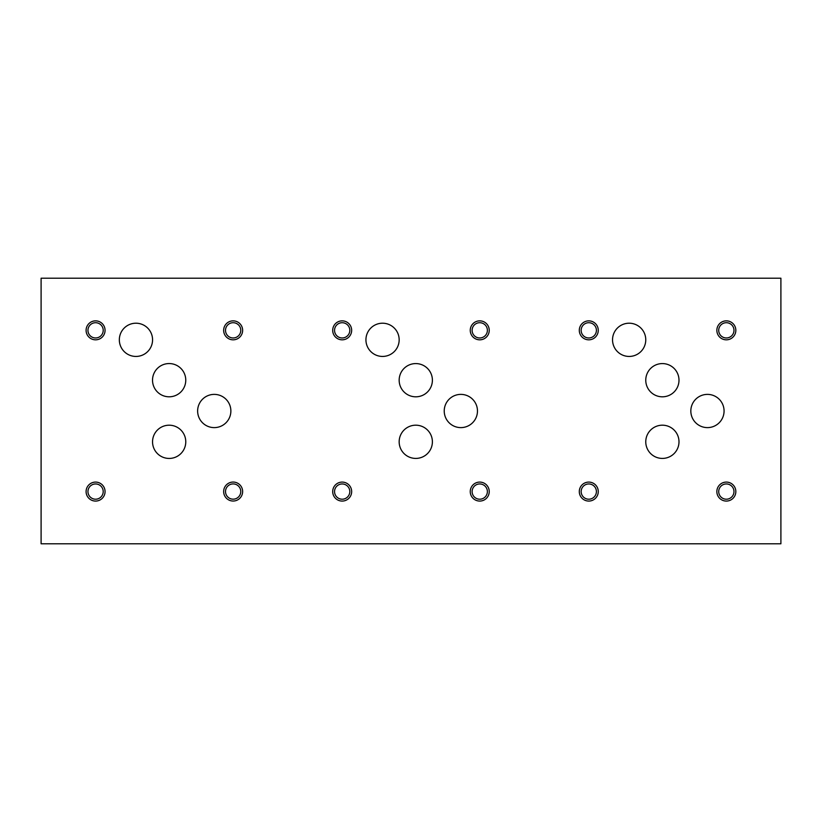 <?xml version="1.0" encoding="UTF-8"?>
<svg xmlns="http://www.w3.org/2000/svg" width="822" height="822" viewBox="0 0 822 822"><rect width="100%" height="100%" fill="white"/><g stroke="black" fill="none" stroke-linecap="round" stroke-linejoin="round"><path stroke-width="1.23" d="M41.1 278.216L41.1 543.784L780.9 543.784L780.9 278.216L41.1 278.216M645.763 380.196A16.615 16.615 0 0 1 662.378 363.581A16.615 16.615 0 0 1 678.993 380.196A16.615 16.615 0 0 1 662.378 396.81A16.615 16.615 0 0 1 645.763 380.196M690.829 411A16.615 16.615 0 0 1 707.454 394.385A16.615 16.615 0 0 1 724.069 411A16.615 16.615 0 0 1 707.454 427.615A16.615 16.615 0 0 1 690.829 411M399.163 380.196A16.615 16.615 0 0 1 415.778 363.581A16.615 16.615 0 0 1 432.393 380.196A16.615 16.615 0 0 1 415.778 396.81A16.615 16.615 0 0 1 399.163 380.196M444.229 411A16.615 16.615 0 0 1 460.854 394.385A16.615 16.615 0 0 1 477.469 411A16.615 16.615 0 0 1 460.854 427.615A16.615 16.615 0 0 1 444.229 411M152.522 380.175A16.615 16.615 0 0 1 169.147 363.56A16.615 16.615 0 0 1 185.762 380.175A16.615 16.615 0 0 1 169.147 396.8A16.615 16.615 0 0 1 152.522 380.175M197.629 411A16.615 16.615 0 0 1 214.254 394.385A16.615 16.615 0 0 1 230.869 411A16.615 16.615 0 0 1 214.254 427.615A16.615 16.615 0 0 1 197.629 411M119.334 339.825A16.615 16.615 0 0 1 135.949 323.21A16.615 16.615 0 0 1 152.563 339.825A16.615 16.615 0 0 1 135.949 356.44A16.615 16.615 0 0 1 119.334 339.825M152.543 441.825A16.615 16.615 0 0 1 169.157 425.2A16.615 16.615 0 0 1 185.772 441.825A16.615 16.615 0 0 1 169.157 458.44A16.615 16.615 0 0 1 152.543 441.825M365.934 339.825A16.615 16.615 0 0 1 382.549 323.21A16.615 16.615 0 0 1 399.163 339.825A16.615 16.615 0 0 1 382.549 356.44A16.615 16.615 0 0 1 365.934 339.825M399.163 441.804A16.615 16.615 0 0 1 415.778 425.19A16.615 16.615 0 0 1 432.393 441.804A16.615 16.615 0 0 1 415.778 458.419A16.615 16.615 0 0 1 399.163 441.804M612.534 339.825A16.615 16.615 0 0 1 629.149 323.21A16.615 16.615 0 0 1 645.763 339.825A16.615 16.615 0 0 1 629.149 356.44A16.615 16.615 0 0 1 612.534 339.825M645.763 441.804A16.615 16.615 0 0 1 662.378 425.19A16.615 16.615 0 0 1 678.993 441.804A16.615 16.615 0 0 1 662.378 458.419A16.615 16.615 0 0 1 645.763 441.804M718.716 491.577A7.624 7.624 0 0 0 730.162 498.183A7.624 7.624 0 0 0 730.162 484.98A7.624 7.624 0 0 0 718.716 491.577M716.856 491.577A9.484 9.484 0 0 1 726.34 482.093A9.484 9.484 0 0 1 735.834 491.577A9.484 9.484 0 0 1 726.34 501.071A9.484 9.484 0 0 1 716.856 491.577M581.154 330.341A7.624 7.624 0 0 0 592.59 336.948A7.624 7.624 0 0 0 592.59 323.734A7.624 7.624 0 0 0 581.154 330.341M579.294 330.341A9.484 9.484 0 0 1 588.778 320.857A9.484 9.484 0 0 1 598.262 330.341A9.484 9.484 0 0 1 588.778 339.825A9.484 9.484 0 0 1 579.294 330.341M472.116 491.577A7.624 7.624 0 0 0 483.562 498.183A7.624 7.624 0 0 0 483.562 484.98A7.624 7.624 0 0 0 472.116 491.577M470.256 491.577A9.484 9.484 0 0 1 479.74 482.093A9.484 9.484 0 0 1 489.234 491.577A9.484 9.484 0 0 1 479.74 501.071A9.484 9.484 0 0 1 470.256 491.577M334.554 330.341A7.624 7.624 0 0 0 345.99 336.948A7.624 7.624 0 0 0 345.99 323.734A7.624 7.624 0 0 0 334.554 330.341M332.694 330.341A9.484 9.484 0 0 1 342.178 320.857A9.484 9.484 0 0 1 351.662 330.341A9.484 9.484 0 0 1 342.178 339.825A9.484 9.484 0 0 1 332.694 330.341M225.516 491.546A7.624 7.624 0 0 0 236.962 498.142A7.624 7.624 0 0 0 236.962 484.939A7.624 7.624 0 0 0 225.516 491.546M223.656 491.546A9.484 9.484 0 0 1 233.14 482.062A9.484 9.484 0 0 1 242.634 491.546A9.484 9.484 0 0 1 233.14 501.03A9.484 9.484 0 0 1 223.656 491.546M87.954 330.341A7.624 7.624 0 0 0 99.39 336.948A7.624 7.624 0 0 0 99.39 323.734A7.624 7.624 0 0 0 87.954 330.341M86.094 330.341A9.484 9.484 0 0 1 95.578 320.857A9.484 9.484 0 0 1 105.062 330.341A9.484 9.484 0 0 1 95.578 339.825A9.484 9.484 0 0 1 86.094 330.341M225.516 330.341A7.624 7.624 0 0 0 236.962 336.948A7.624 7.624 0 0 0 236.962 323.734A7.624 7.624 0 0 0 225.516 330.341M223.656 330.341A9.484 9.484 0 0 1 233.14 320.857A9.484 9.484 0 0 1 242.634 330.341A9.484 9.484 0 0 1 233.14 339.825A9.484 9.484 0 0 1 223.656 330.341M87.954 491.577A7.624 7.624 0 0 0 99.39 498.183A7.624 7.624 0 0 0 99.39 484.98A7.624 7.624 0 0 0 87.954 491.577M86.094 491.577A9.484 9.484 0 0 1 95.578 482.093A9.484 9.484 0 0 1 105.062 491.577A9.484 9.484 0 0 1 95.578 501.071A9.484 9.484 0 0 1 86.094 491.577M472.116 330.341A7.624 7.624 0 0 0 483.562 336.948A7.624 7.624 0 0 0 483.562 323.734A7.624 7.624 0 0 0 472.116 330.341M470.256 330.341A9.484 9.484 0 0 1 479.74 320.857A9.484 9.484 0 0 1 489.234 330.341A9.484 9.484 0 0 1 479.74 339.825A9.484 9.484 0 0 1 470.256 330.341M334.554 491.577A7.624 7.624 0 0 0 345.99 498.183A7.624 7.624 0 0 0 345.99 484.98A7.624 7.624 0 0 0 334.554 491.577M332.694 491.577A9.484 9.484 0 0 1 342.178 482.093A9.484 9.484 0 0 1 351.662 491.577A9.484 9.484 0 0 1 342.178 501.071A9.484 9.484 0 0 1 332.694 491.577M718.716 330.341A7.624 7.624 0 0 0 730.162 336.948A7.624 7.624 0 0 0 730.162 323.734A7.624 7.624 0 0 0 718.716 330.341M716.856 330.341A9.484 9.484 0 0 1 726.34 320.857A9.484 9.484 0 0 1 735.834 330.341A9.484 9.484 0 0 1 726.34 339.825A9.484 9.484 0 0 1 716.856 330.341M581.154 491.577A7.624 7.624 0 0 0 592.59 498.183A7.624 7.624 0 0 0 592.59 484.98A7.624 7.624 0 0 0 581.154 491.577M579.294 491.577A9.484 9.484 0 0 1 588.778 482.093A9.484 9.484 0 0 1 598.262 491.577A9.484 9.484 0 0 1 588.778 501.071A9.484 9.484 0 0 1 579.294 491.577"/></g></svg>
